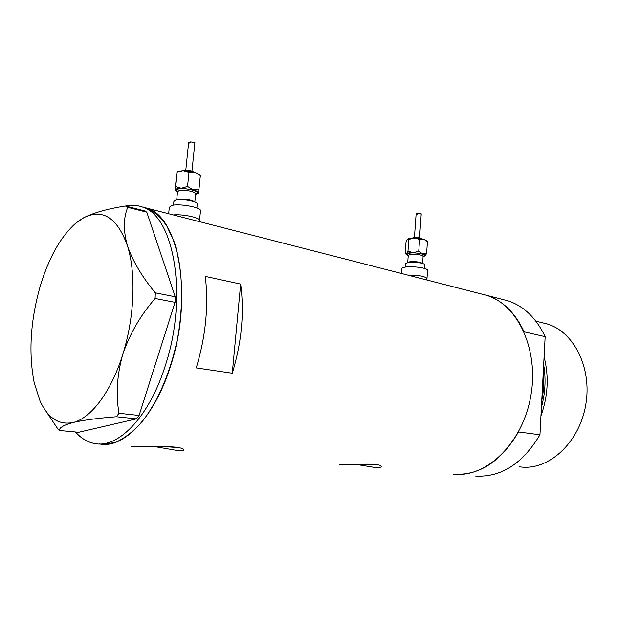 <?xml version="1.0" encoding="UTF-8"?>
<svg xmlns="http://www.w3.org/2000/svg" width="618" height="618" viewBox="0 0 618 618"><rect width="100%" height="100%" fill="white"/><g stroke="black" fill="none" stroke-linecap="round" stroke-linejoin="round"><path stroke-width="0.93" d="M168.652 213.735L169.324 207.293L171.673 205.508C178.919 203.291 200.811 207.208 200.51 210.599L199.529 220.356C199.707 217.536 182.48 213.928 173.364 214.94C182.48 213.928 199.707 217.536 199.529 220.356L199.405 221.623M401.569 273.504L401.916 268.668C401.878 267.957 403.09 267.424 405.57 267.061C412.832 265.918 427.81 268.081 427.563 270.213L426.992 278.409C424.612 276.207 418.185 275.095 407.733 275.087C418.185 275.095 424.612 276.207 426.992 278.409L426.883 280M367.756 464.18L372.129 464.303M160.912 446.235L174.446 447.061M153.31 446.374L179.205 450.823C182.202 450.97 183.6 450.676 183.392 449.943C183.955 445.215 144.875 446.482 132.847 446.876L131.518 446.76M159.436 446.242L177.567 447.548M356.431 464.466L375.087 467.509C379.267 467.71 381.298 467.362 381.198 466.482C381.677 462.952 353.566 464.86 341.236 464.62L339.715 464.497M366.35 464.18L377.768 464.952M240.649 284.079L205.292 276.408C208.745 305.879 205.732 336.385 196.246 367.911L232.268 373.233C241.638 342.573 244.427 312.855 240.649 284.079L232.268 373.233M453.318 474.168L454.964 474.315C487.254 477.142 522.704 442.673 530.762 396.215C539.135 349.811 517.884 304.736 486.891 295.396L481.098 293.913L486.891 295.396C502.82 300.688 515.211 312.824 524.064 331.812L545.153 336.663C536.246 318.015 523.825 306.057 507.88 300.788L146.698 208.096C178.896 216.23 193.635 297.289 170.336 366.69C154.307 417.729 123.198 449.116 99.537 443.933M102.75 444.311L115.102 442.496C123.67 438.811 132.159 432.492 140.587 423.539C157.142 403.616 171.001 371.758 177.837 336.764C183.963 301.63 182.449 266.806 174.237 241.993L166.798 225.995C160.827 217.482 154.129 211.518 146.698 208.096L141.862 206.86C173.936 214.948 188.521 296.269 165.199 365.941C149.1 417.335 117.93 448.853 94.338 443.469C87.269 442.094 80.981 438.255 75.489 431.967M125.516 206.026C131.132 204.728 136.578 205.006 141.862 206.86M45.971 411.24L57.474 428.382L59.452 430.491L78.756 432.268L136.439 418.857L116.354 416.748L118.988 413.287L139.089 415.458L175.064 302.333L155.11 298.479L155.311 292.832C142.016 276.794 132.7 261.051 127.378 245.601C123.252 230.668 123.368 217.907 127.725 207.324L125.408 205.995C107.81 208.745 93.913 212.654 83.716 217.721L78.169 221.275M155.311 292.832L175.234 296.764L146.79 212.167L127.725 207.324M125.408 205.995L144.434 210.831L146.79 212.167M59.452 430.491C59.143 427.726 63.639 425.068 72.939 422.534C83.283 420.124 97.752 418.193 116.354 416.748M118.988 413.287C115.736 394.469 117.003 374.809 122.797 354.299C129.765 333.874 140.533 315.265 155.11 298.479M72.939 422.534C90.869 418.494 111.263 391.735 122.797 354.299C134.6 317.15 136.207 272.855 127.378 245.601C117.219 217.621 102.665 208.328 83.716 217.721L75.713 223.222C60.672 236.663 48.837 257.652 40.216 286.188C30.39 320.842 28.397 353.087 34.237 382.913L40.023 400.912C47.88 418.077 58.849 425.284 72.939 422.534M175.234 296.764L175.064 302.333M139.089 415.458L136.439 418.857M541.391 407.501C545.315 393.133 546.073 378.88 543.662 364.767M544.079 356.918C549.085 376.331 548.042 395.991 540.951 415.891M542.14 322.712L547.092 323.917C573.689 331.572 592.144 367.64 585.81 404.512C579.754 441.43 550.476 469.224 522.797 467.193L519.267 466.845M454.964 474.315C480.124 475.172 501.291 461.051 518.463 431.943L539.947 434.771C522.928 463.245 501.831 477.042 476.663 476.161L475.018 476.022M539.947 434.771L545.153 336.663M502.086 299.297L507.88 300.788M177.49 192.206L174.987 190.352L176.949 172.19L178.664 171.279L183.137 170.715L194.863 172.26L199.993 174.964M176.949 172.19L183.137 170.715L188.992 172.345L194.863 172.26L200.247 175.265M194.477 142.132L194.894 142.426L194.492 142.882L190.831 141.862L189.008 143.245L188.668 142.588L190.831 141.862M198.239 193.38L195.605 194.423M173.511 205.161L173.89 201.476L175.666 200.093C181.12 198.393 197.466 201.36 197.258 203.971L197.219 204.288M200.51 210.599L200.464 211.016M181.321 188.281L193.086 189.788L187.548 186.443L181.321 188.281L175.481 186.621L175.064 190.035C175.365 188.969 177.451 188.382 181.321 188.281M198.378 193.017C198.478 191.928 196.717 190.854 193.086 189.788L198.934 189.633L198.378 193.017M200.34 175.643L198.934 189.633M188.992 172.345L187.548 186.443M176.941 172.577L175.481 186.621M407.509 239.104L409.989 238.262L414.299 237.961L423.624 239.127L426.281 240.487M408.22 255.574L406.513 254.747L406.482 253.697L405.215 253.31L406.049 241.646L407.532 239.081L408.822 239.413L414.299 237.961L419.591 239.436L423.624 239.127L427.131 241.414M420.557 213.233L421.067 214.067L418.703 213.241L416.795 214.407L416.13 213.728L418.703 213.241M425.153 255.844L426.613 253.442L422.596 253.813L418.757 251.248L413.257 252.677L407.973 251.178L406.482 253.697C407.501 253.025 409.765 252.685 413.257 252.677L422.596 253.813C424.937 254.5 425.787 255.172 425.153 255.844L423.145 256.586M405.246 267.107L405.501 263.647L408.251 262.403C413.705 261.514 424.89 263.152 424.713 264.79L424.705 264.952M427.424 241.715L426.613 253.442M419.591 239.436L418.757 251.248M408.822 239.413L407.973 251.178M541.762 400.541C543.747 390.769 544.265 381.059 543.307 371.41M195.651 193.998L195.674 193.735C195.836 191.626 183.167 189.278 178.926 190.653L177.528 191.773L176.694 199.877M177.528 191.626C175.852 190.56 175.991 189.718 177.953 189.1C184.581 187.015 202.774 191.959 195.682 193.851M177.042 199.823L178.015 199.436C181.792 198.27 192.924 199.969 194.5 201.939M423.152 256.431L423.168 256.3C421.09 254.647 416.833 254.013 410.383 254.407L408.235 255.419L407.725 262.48M408.235 255.172C406.559 254.292 407.046 253.619 409.695 253.148C416.161 252.036 428.344 254.809 423.199 256.184M407.787 262.472L409.858 261.754C415.914 261.383 420.163 261.955 422.604 263.484M547.092 323.917L535.922 321.198M192.229 171.611L185.415 170.746M193.627 171.928C191.047 170.475 187.98 170.012 184.427 170.545L183.986 170.715M194.894 142.434L191.974 171.093M195.659 193.658L194.832 202.078M197.258 203.971L196.856 207.965M188.621 142.712L185.779 170.305M199.483 174.369L200.317 175.334M421.685 238.656L412.191 238.023M421.329 238.548C419.908 237.474 417.482 237.08 414.06 237.366L412.561 237.961M421.237 213.828L419.552 237.66M423.091 256.107L422.658 263.5M424.713 264.79L424.466 268.421M406.265 254.469L405.562 253.689M416.13 213.735L414.446 237.312M426.018 240.193L427.185 241.476"/></g></svg>
